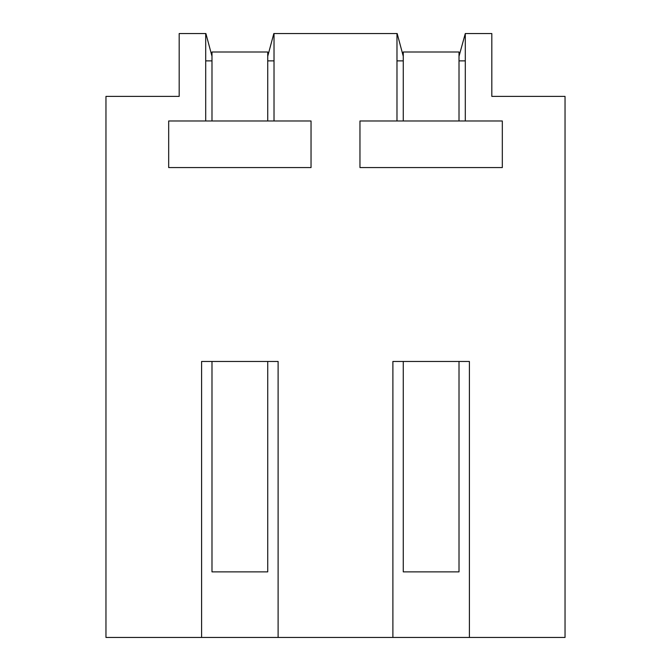 <?xml version="1.0" encoding="UTF-8"?>
<svg xmlns="http://www.w3.org/2000/svg" width="671" height="671" viewBox="0 0 671 671"><rect width="100%" height="100%" fill="white"/><g stroke="black" fill="none" stroke-linecap="round" stroke-linejoin="round"><path stroke-width="1.01" d="M201.602 637.45L201.602 361.459L278.113 361.459L278.113 637.45L105.959 637.45L105.959 96.398L179.182 96.398L179.182 33.55L205.896 33.55L211.986 56.289M278.113 637.45L565.041 637.45L565.041 96.398L491.818 96.398L491.818 33.55L465.297 33.55L465.297 120.973L359.966 120.973L359.966 167.574L502.319 167.574L502.319 120.973L465.297 120.973M267.729 56.289L273.827 33.55L397.173 33.55L403.271 56.289M211.986 60.876L205.703 60.876M392.887 637.45L392.887 361.459L469.398 361.459L469.398 637.45M396.98 120.973L396.98 33.55M274.02 33.55L274.02 120.973L168.681 120.973L168.681 167.574L311.034 167.574L311.034 120.973L274.02 120.973M205.703 120.973L205.703 33.55M274.02 60.876L267.729 60.876M459.014 56.289L465.297 33.55M465.297 60.876L459.014 60.876M403.271 60.876L396.98 60.876M267.729 120.99L267.729 51.994L211.986 51.994L211.986 120.99M211.986 361.459L211.986 571.868L267.729 571.868L267.729 361.459M459.014 120.99L459.014 51.994L403.271 51.994L403.271 120.99M403.271 361.459L403.271 571.868L459.014 571.868L459.014 361.459"/></g></svg>
